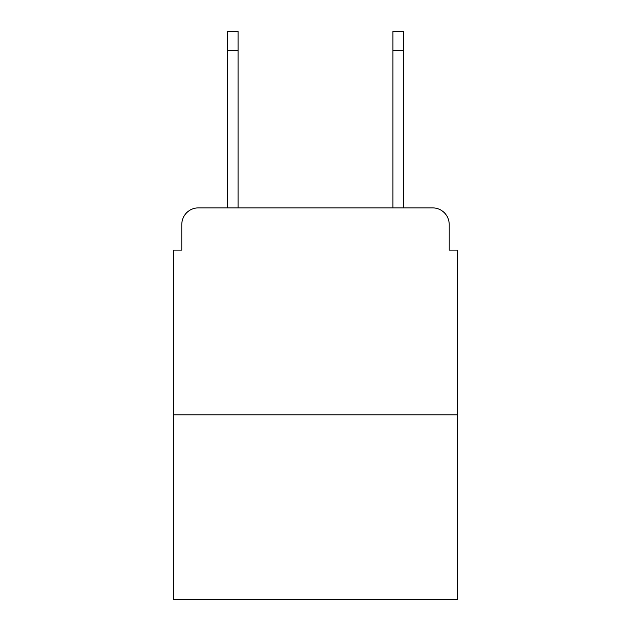 <?xml version="1.0" encoding="UTF-8"?>
<svg xmlns="http://www.w3.org/2000/svg" width="631" height="631" viewBox="0 0 631 631"><rect width="100%" height="100%" fill="white"/><g stroke="black" fill="none" stroke-linecap="round" stroke-linejoin="round"><path stroke-width="0.95" d="M181.807 224.439L181.807 250.097L181.807 224.439A16.556 16.556 0 0 1 198.363 207.883L227.334 207.883L227.334 31.55L238.1 31.55L238.1 207.883L250.925 207.883M457.475 414.843L173.525 414.843L173.525 599.45L457.475 599.45L457.475 250.097L449.193 250.097L449.193 224.439A16.556 16.556 0 0 0 432.637 207.883L198.363 207.883M173.525 414.843L173.525 250.097L181.807 250.097M380.075 207.883L392.9 207.883L392.9 31.55L403.666 31.55L403.666 207.883L432.637 207.883M449.193 250.097L449.193 224.439M227.334 50.59L238.1 50.59M403.666 50.59L392.9 50.59"/></g></svg>
